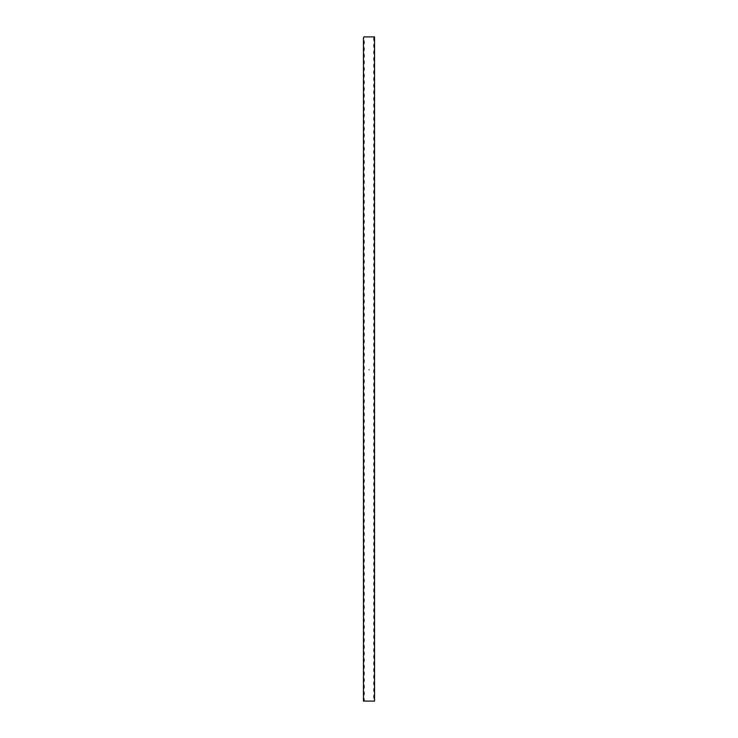 <?xml version="1.0" encoding="UTF-8"?>
<svg xmlns="http://www.w3.org/2000/svg" width="738" height="738" viewBox="0 0 738 738"><rect width="100%" height="100%" fill="white"/><g stroke="black" fill="none" stroke-linecap="round" stroke-linejoin="round"><path stroke-width="0.55" stroke-dasharray="3.69 2.77" d="M363.465 701.1L374.535 701.1L374.535 36.9L363.465 36.9L363.465 701.1M368.76 369.959L369.268 370.07L369.157 369.415L368.732 369.904L369.268 370.07L369.092 369.387L368.76 369.959"/><path stroke-width="1.11" d="M374.535 36.9L374.535 41.328A4.022 4.022 0 0 1 374.535 36.9L363.972 36.9A4.022 4.022 0 0 1 363.465 38.007L363.465 40.221A4.022 4.022 0 0 1 363.465 44.649L363.465 46.863A4.022 4.022 0 0 1 363.465 51.291L363.465 53.505A4.022 4.022 0 0 1 363.465 57.933L363.465 60.147A4.022 4.022 0 0 1 363.465 64.575L363.465 66.789A4.022 4.022 0 0 1 363.465 71.217L363.465 73.431A4.022 4.022 0 0 1 363.465 77.859L363.465 80.073A4.022 4.022 0 0 1 363.465 84.501L363.465 86.715A4.022 4.022 0 0 1 363.465 91.143L363.465 93.357A4.022 4.022 0 0 1 363.465 97.785L363.465 99.999A4.022 4.022 0 0 1 363.465 104.427L363.465 106.641A4.022 4.022 0 0 1 363.465 111.069L363.465 113.283A4.022 4.022 0 0 1 363.465 117.711L363.465 119.925A4.022 4.022 0 0 1 363.465 124.353L363.465 126.567A4.022 4.022 0 0 1 363.465 130.995L363.465 133.209A4.022 4.022 0 0 1 363.465 137.637L363.465 139.851A4.022 4.022 0 0 1 363.465 144.279L363.465 146.493A4.022 4.022 0 0 1 363.465 150.921L363.465 153.135A4.022 4.022 0 0 1 363.465 157.563L363.465 159.777A4.022 4.022 0 0 1 363.465 164.205L363.465 166.419A4.022 4.022 0 0 1 363.465 170.847L363.465 173.061A4.022 4.022 0 0 1 363.465 177.489L363.465 179.703A4.022 4.022 0 0 1 363.465 184.131L363.465 186.345A4.022 4.022 0 0 1 363.465 190.773L363.465 192.987A4.022 4.022 0 0 1 363.465 197.415L363.465 199.629A4.022 4.022 0 0 1 363.465 204.057L363.465 206.271A4.022 4.022 0 0 1 363.465 210.699L363.465 212.913A4.022 4.022 0 0 1 363.465 217.341L363.465 219.555A4.022 4.022 0 0 1 363.465 223.983L363.465 226.197A4.022 4.022 0 0 1 363.465 230.625L363.465 232.839A4.022 4.022 0 0 1 363.465 237.267L363.465 239.481A4.022 4.022 0 0 1 363.465 243.909L363.465 246.123A4.022 4.022 0 0 1 363.465 250.551L363.465 252.765A4.022 4.022 0 0 1 363.465 257.193L363.465 259.407A4.022 4.022 0 0 1 363.465 263.835L363.465 266.049A4.022 4.022 0 0 1 363.465 270.477L363.465 272.691A4.022 4.022 0 0 1 363.465 277.119L363.465 279.333A4.022 4.022 0 0 1 363.465 283.761L363.465 285.975A4.022 4.022 0 0 1 363.465 290.403L363.465 292.617A4.022 4.022 0 0 1 363.465 297.045L363.465 299.259A4.022 4.022 0 0 1 363.465 303.687L363.465 305.901A4.022 4.022 0 0 1 363.465 310.329L363.465 312.543A4.022 4.022 0 0 1 363.465 316.971L363.465 319.185A4.022 4.022 0 0 1 363.465 323.613L363.465 325.827A4.022 4.022 0 0 1 363.465 330.255L363.465 332.469A4.022 4.022 0 0 1 363.465 336.897L363.465 339.111A4.022 4.022 0 0 1 363.465 343.539L363.465 345.753A4.022 4.022 0 0 1 363.465 350.181L363.465 352.395A4.022 4.022 0 0 1 363.465 356.823L363.465 359.037A4.022 4.022 0 0 1 363.465 363.465L363.465 365.679A4.022 4.022 0 0 1 363.465 370.107L363.465 372.321A4.022 4.022 0 0 1 363.465 376.749L363.465 378.963A4.022 4.022 0 0 1 363.465 383.391L363.465 385.605A4.022 4.022 0 0 1 363.465 390.033L363.465 392.247A4.022 4.022 0 0 1 363.465 396.675L363.465 398.889A4.022 4.022 0 0 1 363.465 403.317L363.465 405.531A4.022 4.022 0 0 1 363.465 409.959L363.465 412.173A4.022 4.022 0 0 1 363.465 416.601L363.465 418.815A4.022 4.022 0 0 1 363.465 423.243L363.465 425.457A4.022 4.022 0 0 1 363.465 429.885L363.465 432.099A4.022 4.022 0 0 1 363.465 436.527L363.465 438.741A4.022 4.022 0 0 1 363.465 443.169L363.465 445.383A4.022 4.022 0 0 1 363.465 449.811L363.465 452.025A4.022 4.022 0 0 1 363.465 456.453L363.465 458.667A4.022 4.022 0 0 1 363.465 463.095L363.465 465.309A4.022 4.022 0 0 1 363.465 469.737L363.465 471.951A4.022 4.022 0 0 1 363.465 476.379L363.465 478.593A4.022 4.022 0 0 1 363.465 483.021L363.465 485.235A4.022 4.022 0 0 1 363.465 489.663L363.465 491.877A4.022 4.022 0 0 1 363.465 496.305L363.465 498.519A4.022 4.022 0 0 1 363.465 502.947L363.465 505.161A4.022 4.022 0 0 1 363.465 509.589L363.465 511.803A4.022 4.022 0 0 1 363.465 516.231L363.465 518.445A4.022 4.022 0 0 1 363.465 522.873L363.465 525.087A4.022 4.022 0 0 1 363.465 529.515L363.465 531.729A4.022 4.022 0 0 1 363.465 536.157L363.465 538.371A4.022 4.022 0 0 1 363.465 542.799L363.465 545.013A4.022 4.022 0 0 1 363.465 549.441L363.465 551.655A4.022 4.022 0 0 1 363.465 556.083L363.465 558.297A4.022 4.022 0 0 1 363.465 562.725L363.465 564.939A4.022 4.022 0 0 1 363.465 569.367L363.465 571.581A4.022 4.022 0 0 1 363.465 576.009L363.465 578.223A4.022 4.022 0 0 1 363.465 582.651L363.465 584.865A4.022 4.022 0 0 1 363.465 589.293L363.465 591.507A4.022 4.022 0 0 1 363.465 595.935L363.465 598.149A4.022 4.022 0 0 1 363.465 602.577L363.465 604.791A4.022 4.022 0 0 1 363.465 609.219L363.465 611.433A4.022 4.022 0 0 1 363.465 615.861L363.465 618.075A4.022 4.022 0 0 1 363.465 622.503L363.465 624.717A4.022 4.022 0 0 1 363.465 629.145L363.465 631.359A4.022 4.022 0 0 1 363.465 635.787L363.465 638.001A4.022 4.022 0 0 1 363.465 642.429L363.465 644.643A4.022 4.022 0 0 1 363.465 649.071L363.465 651.285A4.022 4.022 0 0 1 363.465 655.713L363.465 657.927A4.022 4.022 0 0 1 363.465 662.355L363.465 664.569A4.022 4.022 0 0 1 363.465 668.997L363.465 671.211A4.022 4.022 0 0 1 363.465 675.639L363.465 677.853A4.022 4.022 0 0 1 363.465 682.281L363.465 684.495A4.022 4.022 0 0 1 363.465 688.923L363.465 691.137A4.022 4.022 0 0 1 363.465 695.565L363.465 697.779A4.022 4.022 0 0 1 363.972 701.1L374.535 701.1L374.535 698.886A4.022 4.022 0 0 1 374.535 694.458L374.535 698.886M363.465 38.007L363.972 36.9M363.972 701.1L363.465 701.1L363.465 697.779M363.465 695.565L363.465 691.137M363.465 688.923L363.465 684.495M363.465 682.281L363.465 677.853M363.465 675.639L363.465 671.211M363.465 668.997L363.465 664.569M363.465 662.355L363.465 657.927M363.465 655.713L363.465 651.285M363.465 649.071L363.465 644.643M363.465 642.429L363.465 638.001M363.465 635.787L363.465 631.359M363.465 629.145L363.465 624.717M363.465 622.503L363.465 618.075M363.465 615.861L363.465 611.433M363.465 609.219L363.465 604.791M363.465 602.577L363.465 598.149M363.465 595.935L363.465 591.507M363.465 589.293L363.465 584.865M363.465 582.651L363.465 578.223M363.465 576.009L363.465 571.581M363.465 569.367L363.465 564.939M363.465 562.725L363.465 558.297M363.465 556.083L363.465 551.655M363.465 549.441L363.465 545.013M363.465 542.799L363.465 538.371M363.465 536.157L363.465 531.729M363.465 529.515L363.465 525.087M363.465 522.873L363.465 518.445M363.465 516.231L363.465 511.803M363.465 509.589L363.465 505.161M363.465 502.947L363.465 498.519M363.465 496.305L363.465 491.877M363.465 489.663L363.465 485.235M363.465 483.021L363.465 478.593M363.465 476.379L363.465 471.951M363.465 469.737L363.465 465.309M363.465 463.095L363.465 458.667M363.465 456.453L363.465 452.025M363.465 449.811L363.465 445.383M363.465 443.169L363.465 438.741M363.465 436.527L363.465 432.099M363.465 429.885L363.465 425.457M363.465 423.243L363.465 418.815M363.465 416.601L363.465 412.173M363.465 409.959L363.465 405.531M363.465 403.317L363.465 398.889M363.465 396.675L363.465 392.247M363.465 390.033L363.465 385.605M363.465 383.391L363.465 378.963M363.465 376.749L363.465 372.321M363.465 370.107L363.465 365.679M363.465 363.465L363.465 359.037M363.465 356.823L363.465 352.395M363.465 350.181L363.465 345.753M363.465 343.539L363.465 339.111M363.465 336.897L363.465 332.469M363.465 330.255L363.465 325.827M363.465 323.613L363.465 319.185M363.465 316.971L363.465 312.543M363.465 310.329L363.465 305.901M363.465 303.687L363.465 299.259M363.465 297.045L363.465 292.617M363.465 290.403L363.465 285.975M363.465 283.761L363.465 279.333M363.465 277.119L363.465 272.691M363.465 270.477L363.465 266.049M363.465 263.835L363.465 259.407M363.465 257.193L363.465 252.765M363.465 250.551L363.465 246.123M363.465 243.909L363.465 239.481M363.465 237.267L363.465 232.839M363.465 230.625L363.465 226.197M363.465 223.983L363.465 219.555M363.465 217.341L363.465 212.913M363.465 210.699L363.465 206.271M363.465 204.057L363.465 199.629M363.465 197.415L363.465 192.987M363.465 190.773L363.465 186.345M363.465 184.131L363.465 179.703M363.465 177.489L363.465 173.061M363.465 170.847L363.465 166.419M363.465 164.205L363.465 159.777M363.465 157.563L363.465 153.135M363.465 150.921L363.465 146.493M363.465 144.279L363.465 139.851M363.465 137.637L363.465 133.209M363.465 130.995L363.465 126.567M363.465 124.353L363.465 119.925M363.465 117.711L363.465 113.283M363.465 111.069L363.465 106.641M363.465 104.427L363.465 99.999M363.465 97.785L363.465 93.357M363.465 91.143L363.465 86.715M363.465 84.501L363.465 80.073M363.465 77.859L363.465 73.431M363.465 71.217L363.465 66.789M363.465 64.575L363.465 60.147M363.465 57.933L363.465 53.505M363.465 51.291L363.465 46.863M363.465 44.649L363.465 40.221M374.535 692.244A4.022 4.022 0 0 1 374.535 687.816L374.535 694.458M374.535 685.602A4.022 4.022 0 0 1 374.535 681.174L374.535 687.816M374.535 678.96A4.022 4.022 0 0 1 374.535 674.532L374.535 681.174M374.535 672.318A4.022 4.022 0 0 1 374.535 667.89L374.535 674.532M374.535 665.676A4.022 4.022 0 0 1 374.535 661.248L374.535 667.89M374.535 659.034A4.022 4.022 0 0 1 374.535 654.606L374.535 661.248M374.535 652.392A4.022 4.022 0 0 1 374.535 647.964L374.535 654.606M374.535 645.75A4.022 4.022 0 0 1 374.535 641.322L374.535 647.964M374.535 639.108A4.022 4.022 0 0 1 374.535 634.68L374.535 641.322M374.535 632.466A4.022 4.022 0 0 1 374.535 628.038L374.535 634.68M374.535 625.824A4.022 4.022 0 0 1 374.535 621.396L374.535 628.038M374.535 619.182A4.022 4.022 0 0 1 374.535 614.754L374.535 621.396M374.535 612.54A4.022 4.022 0 0 1 374.535 608.112L374.535 614.754M374.535 605.898A4.022 4.022 0 0 1 374.535 601.47L374.535 608.112M374.535 599.256A4.022 4.022 0 0 1 374.535 594.828L374.535 601.47M374.535 592.614A4.022 4.022 0 0 1 374.535 588.186L374.535 594.828M374.535 585.972A4.022 4.022 0 0 1 374.535 581.544L374.535 588.186M374.535 579.33A4.022 4.022 0 0 1 374.535 574.902L374.535 581.544M374.535 572.688A4.022 4.022 0 0 1 374.535 568.26L374.535 574.902M374.535 566.046A4.022 4.022 0 0 1 374.535 561.618L374.535 568.26M374.535 559.404A4.022 4.022 0 0 1 374.535 554.976L374.535 561.618M374.535 552.762A4.022 4.022 0 0 1 374.535 548.334L374.535 554.976M374.535 546.12A4.022 4.022 0 0 1 374.535 541.692L374.535 548.334M374.535 539.478A4.022 4.022 0 0 1 374.535 535.05L374.535 541.692M374.535 532.836A4.022 4.022 0 0 1 374.535 528.408L374.535 535.05M374.535 526.194A4.022 4.022 0 0 1 374.535 521.766L374.535 528.408M374.535 519.552A4.022 4.022 0 0 1 374.535 515.124L374.535 521.766M374.535 512.91A4.022 4.022 0 0 1 374.535 508.482L374.535 515.124M374.535 506.268A4.022 4.022 0 0 1 374.535 501.84L374.535 508.482M374.535 499.626A4.022 4.022 0 0 1 374.535 495.198L374.535 501.84M374.535 492.984A4.022 4.022 0 0 1 374.535 488.556L374.535 495.198M374.535 486.342A4.022 4.022 0 0 1 374.535 481.914L374.535 488.556M374.535 479.7A4.022 4.022 0 0 1 374.535 475.272L374.535 481.914M374.535 473.058A4.022 4.022 0 0 1 374.535 468.63L374.535 475.272M374.535 466.416A4.022 4.022 0 0 1 374.535 461.988L374.535 468.63M374.535 459.774A4.022 4.022 0 0 1 374.535 455.346L374.535 461.988M374.535 453.132A4.022 4.022 0 0 1 374.535 448.704L374.535 455.346M374.535 446.49A4.022 4.022 0 0 1 374.535 442.062L374.535 448.704M374.535 439.848A4.022 4.022 0 0 1 374.535 435.42L374.535 442.062M374.535 433.206A4.022 4.022 0 0 1 374.535 428.778L374.535 435.42M374.535 426.564A4.022 4.022 0 0 1 374.535 422.136L374.535 428.778M374.535 419.922A4.022 4.022 0 0 1 374.535 415.494L374.535 422.136M374.535 413.28A4.022 4.022 0 0 1 374.535 408.852L374.535 415.494M374.535 406.638A4.022 4.022 0 0 1 374.535 402.21L374.535 408.852M374.535 399.996A4.022 4.022 0 0 1 374.535 395.568L374.535 402.21M374.535 393.354A4.022 4.022 0 0 1 374.535 388.926L374.535 395.568M374.535 386.712A4.022 4.022 0 0 1 374.535 382.284L374.535 388.926M374.535 380.07A4.022 4.022 0 0 1 374.535 375.642L374.535 382.284M374.535 373.428A4.022 4.022 0 0 1 374.535 369L374.535 375.642M374.535 366.786A4.022 4.022 0 0 1 374.535 362.358L374.535 369M374.535 360.144A4.022 4.022 0 0 1 374.535 355.716L374.535 362.358M374.535 353.502A4.022 4.022 0 0 1 374.535 349.074L374.535 355.716M374.535 346.86A4.022 4.022 0 0 1 374.535 342.432L374.535 349.074M374.535 340.218A4.022 4.022 0 0 1 374.535 335.79L374.535 342.432M374.535 333.576A4.022 4.022 0 0 1 374.535 329.148L374.535 335.79M374.535 326.934A4.022 4.022 0 0 1 374.535 322.506L374.535 329.148M374.535 320.292A4.022 4.022 0 0 1 374.535 315.864L374.535 322.506M374.535 313.65A4.022 4.022 0 0 1 374.535 309.222L374.535 315.864M374.535 307.008A4.022 4.022 0 0 1 374.535 302.58L374.535 309.222M374.535 300.366A4.022 4.022 0 0 1 374.535 295.938L374.535 302.58M374.535 293.724A4.022 4.022 0 0 1 374.535 289.296L374.535 295.938M374.535 287.082A4.022 4.022 0 0 1 374.535 282.654L374.535 289.296M374.535 280.44A4.022 4.022 0 0 1 374.535 276.012L374.535 282.654M374.535 273.798A4.022 4.022 0 0 1 374.535 269.37L374.535 276.012M374.535 267.156A4.022 4.022 0 0 1 374.535 262.728L374.535 269.37M374.535 260.514A4.022 4.022 0 0 1 374.535 256.086L374.535 262.728M374.535 253.872A4.022 4.022 0 0 1 374.535 249.444L374.535 256.086M374.535 247.23A4.022 4.022 0 0 1 374.535 242.802L374.535 249.444M374.535 240.588A4.022 4.022 0 0 1 374.535 236.16L374.535 242.802M374.535 233.946A4.022 4.022 0 0 1 374.535 229.518L374.535 236.16M374.535 227.304A4.022 4.022 0 0 1 374.535 222.876L374.535 229.518M374.535 220.662A4.022 4.022 0 0 1 374.535 216.234L374.535 222.876M374.535 214.02A4.022 4.022 0 0 1 374.535 209.592L374.535 216.234M374.535 207.378A4.022 4.022 0 0 1 374.535 202.95L374.535 209.592M374.535 200.736A4.022 4.022 0 0 1 374.535 196.308L374.535 202.95M374.535 194.094A4.022 4.022 0 0 1 374.535 189.666L374.535 196.308M374.535 187.452A4.022 4.022 0 0 1 374.535 183.024L374.535 189.666M374.535 180.81A4.022 4.022 0 0 1 374.535 176.382L374.535 183.024M374.535 174.168A4.022 4.022 0 0 1 374.535 169.74L374.535 176.382M374.535 167.526A4.022 4.022 0 0 1 374.535 163.098L374.535 169.74M374.535 160.884A4.022 4.022 0 0 1 374.535 156.456L374.535 163.098M374.535 154.242A4.022 4.022 0 0 1 374.535 149.814L374.535 156.456M374.535 147.6A4.022 4.022 0 0 1 374.535 143.172L374.535 149.814M374.535 140.958A4.022 4.022 0 0 1 374.535 136.53L374.535 143.172M374.535 134.316A4.022 4.022 0 0 1 374.535 129.888L374.535 136.53M374.535 127.674A4.022 4.022 0 0 1 374.535 123.246L374.535 129.888M374.535 121.032A4.022 4.022 0 0 1 374.535 116.604L374.535 123.246M374.535 114.39A4.022 4.022 0 0 1 374.535 109.962L374.535 116.604M374.535 107.748A4.022 4.022 0 0 1 374.535 103.32L374.535 109.962M374.535 101.106A4.022 4.022 0 0 1 374.535 96.678L374.535 103.32M374.535 94.464A4.022 4.022 0 0 1 374.535 90.036L374.535 96.678M374.535 87.822A4.022 4.022 0 0 1 374.535 83.394L374.535 90.036M374.535 81.18A4.022 4.022 0 0 1 374.535 76.752L374.535 83.394M374.535 74.538A4.022 4.022 0 0 1 374.535 70.11L374.535 76.752M374.535 67.896A4.022 4.022 0 0 1 374.535 63.468L374.535 70.11M374.535 61.254A4.022 4.022 0 0 1 374.535 56.826L374.535 63.468M374.535 54.612A4.022 4.022 0 0 1 374.535 50.184L374.535 56.826M374.535 47.97A4.022 4.022 0 0 1 374.535 43.542L374.535 50.184M374.535 41.328L374.535 43.542"/></g></svg>
